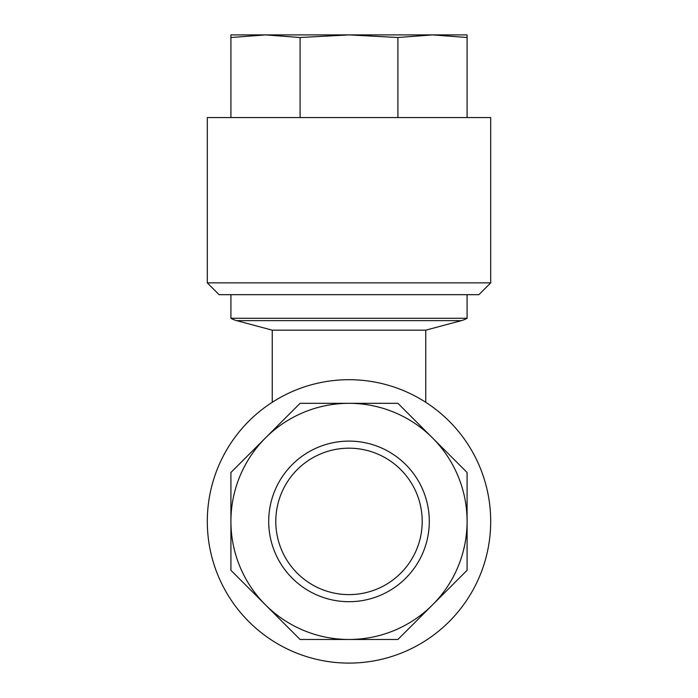 <?xml version="1.0" encoding="UTF-8"?>
<svg xmlns="http://www.w3.org/2000/svg" width="698" height="698" viewBox="0 0 698 698"><rect width="100%" height="100%" fill="white"/><g stroke="black" fill="none" stroke-linecap="round" stroke-linejoin="round"><path stroke-width="1.05" d="M490.703 282.873L207.297 282.873L207.297 117.561L490.703 117.561L490.703 282.873L478.889 294.678L219.111 294.678L207.297 282.873M272.246 402.292L272.246 330.171L236.613 320.626A23.619 23.619 0 0 1 230.916 318.271L467.084 318.271A23.619 23.619 0 0 1 461.387 320.626L425.754 330.171L425.754 402.292M467.084 294.678L467.084 318.271M218.09 467.171A141.703 141.703 0 0 0 294.774 652.316A141.703 141.703 0 0 0 479.91 575.623A141.703 141.703 0 0 0 403.226 390.487A141.703 141.703 0 0 0 218.09 467.171M416.636 549.413A73.211 73.211 0 0 0 377.016 453.761A73.211 73.211 0 0 0 281.364 493.381A73.211 73.211 0 0 0 320.984 589.042A73.211 73.211 0 0 0 416.636 549.413A73.211 73.211 0 0 1 320.984 589.042A73.211 73.211 0 0 1 281.364 493.381M230.916 521.397L230.916 570.31L265.502 604.896A118.084 118.084 0 0 0 467.084 521.397A118.084 118.084 0 0 0 265.502 437.908A118.084 118.084 0 0 0 265.502 604.896L300.088 639.481L397.912 639.481L467.084 570.31L467.084 472.494L397.912 403.322L300.088 403.322L230.916 472.494L230.916 521.397M230.916 491.034L230.916 551.769M244.03 583.423L286.974 626.376M318.628 639.481L379.372 639.481M411.026 626.376L453.97 583.423M467.084 551.769L467.084 491.034M453.97 459.38L411.026 416.427M379.372 403.322L318.628 403.322M286.974 416.427L244.03 459.38M230.916 117.561L230.916 34.9L230.916 37.509L265.502 34.9L467.084 34.9L467.084 37.509L467.084 34.9M230.916 34.9L265.502 34.9L300.088 37.509L349 34.9L397.912 37.509L432.498 34.9L467.084 37.509L467.084 117.561M300.088 117.561L300.088 37.509M397.912 117.561L397.912 37.509M272.246 330.171L425.754 330.171M423.18 552.127A80.296 80.296 0 0 0 379.729 447.217A80.296 80.296 0 0 0 274.82 490.677A80.296 80.296 0 0 0 318.271 595.586A80.296 80.296 0 0 0 423.18 552.127M236.613 320.626L461.387 320.626M230.916 294.678L230.916 318.271"/></g></svg>
